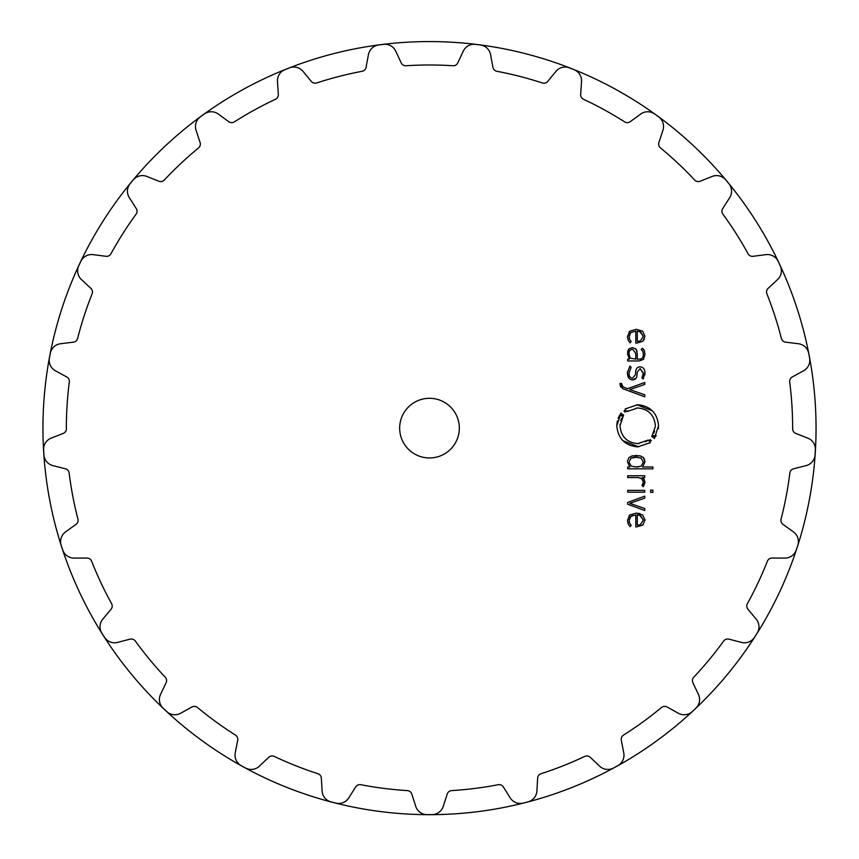 <?xml version="1.0" encoding="UTF-8"?>
<svg xmlns="http://www.w3.org/2000/svg" width="859" height="859" viewBox="0 0 859 859"><rect width="100%" height="100%" fill="white"/><g stroke="black" fill="none" stroke-linecap="round" stroke-linejoin="round"><path stroke-width="1.29" d="M42.95 428.126A386.55 386.55 0 0 0 622.775 762.889A386.55 386.55 0 0 0 622.775 93.363A386.55 386.55 0 0 0 42.95 428.126A386.55 386.55 0 0 0 622.775 762.889A386.55 386.55 0 0 0 622.775 93.363A386.55 386.55 0 0 0 42.95 428.126M459.318 428.126A29.818 29.818 0 0 1 414.586 453.96A29.818 29.818 0 0 1 414.586 402.302A29.818 29.818 0 0 1 459.318 428.126M477.937 44.679A386.496 386.496 0 0 0 475.478 44.367A11.929 11.929 0 0 0 463.248 51.175L457.783 62.89A4.971 4.971 0 0 1 452.961 65.746A363.142 363.142 0 0 0 406.039 65.746A4.971 4.971 0 0 1 401.217 62.89L395.752 51.175A11.929 11.929 0 0 0 383.522 44.367A386.496 386.496 0 0 0 381.063 44.679A386.496 386.496 0 0 0 378.594 44.99A11.929 11.929 0 0 0 368.436 54.622L366.063 67.324A4.971 4.971 0 0 1 362.101 71.297A363.142 363.142 0 0 0 316.66 82.969A4.971 4.971 0 0 1 311.269 81.401L303.066 71.404A11.929 11.929 0 0 0 289.537 67.861A386.496 386.496 0 0 0 287.217 68.774A386.496 386.496 0 0 0 284.909 69.686A11.929 11.929 0 0 0 277.468 81.541L278.327 94.436A4.971 4.971 0 0 1 275.481 99.268A363.142 363.142 0 0 0 234.367 121.871A4.971 4.971 0 0 1 228.762 121.688L218.326 114.054A11.929 11.929 0 0 0 204.335 113.989A386.496 386.496 0 0 0 202.316 115.439A386.496 386.496 0 0 0 200.319 116.91A11.929 11.929 0 0 0 196.056 130.246L200.093 142.519A4.971 4.971 0 0 1 198.536 147.909A363.142 363.142 0 0 0 164.337 180.025A4.971 4.971 0 0 1 158.861 181.238L146.857 176.439A11.929 11.929 0 0 0 133.285 179.853A386.496 386.496 0 0 0 130.117 183.686A11.929 11.929 0 0 0 129.312 197.656L136.27 208.544A4.971 4.971 0 0 1 136.098 214.149A363.142 363.142 0 0 0 110.961 253.759A4.971 4.971 0 0 1 105.958 256.304L93.148 254.64A11.929 11.929 0 0 0 80.853 261.319A386.496 386.496 0 0 0 79.78 263.563A386.496 386.496 0 0 0 78.738 265.818A11.929 11.929 0 0 0 81.422 279.551L90.871 288.366A4.971 4.971 0 0 1 92.106 293.832A363.142 363.142 0 0 0 77.611 338.457A4.971 4.971 0 0 1 73.391 342.161L60.57 343.74A11.929 11.929 0 0 0 50.316 353.264A386.496 386.496 0 0 0 49.843 355.701A386.496 386.496 0 0 0 49.392 358.149A11.929 11.929 0 0 0 55.406 370.777L66.755 376.972A4.971 4.971 0 0 1 69.311 381.965A363.142 363.142 0 0 0 66.358 428.781A4.971 4.971 0 0 1 63.201 433.419L51.175 438.133A11.929 11.929 0 0 0 43.616 449.912A386.496 386.496 0 0 0 43.766 452.392A386.496 386.496 0 0 0 43.927 454.873A11.929 11.929 0 0 0 52.904 465.61L65.434 468.789A4.971 4.971 0 0 1 69.139 472.987A363.142 363.142 0 0 0 77.933 519.072A4.971 4.971 0 0 1 76.032 524.344L65.542 531.914A11.929 11.929 0 0 0 61.161 545.197A386.496 386.496 0 0 0 61.912 547.559A386.496 386.496 0 0 0 62.696 549.921A11.929 11.929 0 0 0 74.057 558.092L86.974 558.049A4.971 4.971 0 0 1 91.623 561.195A363.142 363.142 0 0 0 111.595 603.652A4.971 4.971 0 0 1 111.058 609.235L102.79 619.156A11.929 11.929 0 0 0 101.845 633.126A386.496 386.496 0 0 0 104.508 637.314A11.929 11.929 0 0 0 117.543 642.403L130.053 639.15A4.971 4.971 0 0 1 135.325 641.039A363.142 363.142 0 0 0 165.229 677.193A4.971 4.971 0 0 1 166.109 682.733L160.558 694.405A11.929 11.929 0 0 0 163.113 708.17A386.496 386.496 0 0 0 164.917 709.878A386.496 386.496 0 0 0 166.743 711.574A11.929 11.929 0 0 0 180.637 713.26L191.933 706.989A4.971 4.971 0 0 1 197.516 707.515A363.142 363.142 0 0 0 235.473 735.089A4.971 4.971 0 0 1 237.696 740.243L235.237 752.924A11.929 11.929 0 0 0 241.132 765.616A386.496 386.496 0 0 0 245.481 768.01A11.929 11.929 0 0 0 259.364 766.185L268.749 757.305A4.971 4.971 0 0 1 274.289 756.425A363.142 363.142 0 0 0 317.905 773.701A4.971 4.971 0 0 1 321.341 778.136L322.114 791.032A11.929 11.929 0 0 0 330.973 801.855A386.496 386.496 0 0 0 333.378 802.489A386.496 386.496 0 0 0 335.794 803.101A11.929 11.929 0 0 0 348.775 797.882L355.658 786.941A4.971 4.971 0 0 1 360.812 784.707A363.142 363.142 0 0 0 407.359 790.591A4.971 4.971 0 0 1 411.783 794.038L415.735 806.343A11.929 11.929 0 0 0 427.02 814.622A386.496 386.496 0 0 0 429.5 814.633A386.496 386.496 0 0 0 431.98 814.622A11.929 11.929 0 0 0 443.265 806.343L447.217 794.038A4.971 4.971 0 0 1 451.641 790.591A363.142 363.142 0 0 0 498.188 784.707A4.971 4.971 0 0 1 503.342 786.941L510.225 797.882A11.929 11.929 0 0 0 523.206 803.101A386.496 386.496 0 0 0 525.622 802.489A386.496 386.496 0 0 0 528.027 801.855A11.929 11.929 0 0 0 536.886 791.032L537.659 778.136A4.971 4.971 0 0 1 541.095 773.701A363.142 363.142 0 0 0 584.711 756.425A4.971 4.971 0 0 1 590.251 757.305L599.636 766.185A11.929 11.929 0 0 0 613.519 768.01A386.496 386.496 0 0 0 617.868 765.616A11.929 11.929 0 0 0 623.763 752.924L621.304 740.243A4.971 4.971 0 0 1 623.527 735.089A363.142 363.142 0 0 0 661.484 707.515A4.971 4.971 0 0 1 667.067 706.989L678.363 713.26A11.929 11.929 0 0 0 692.257 711.574A386.496 386.496 0 0 0 694.083 709.878A386.496 386.496 0 0 0 695.887 708.17A11.929 11.929 0 0 0 698.442 694.405L692.891 682.733A4.971 4.971 0 0 1 693.771 677.193A363.142 363.142 0 0 0 723.675 641.039A4.971 4.971 0 0 1 728.947 639.15L741.457 642.403A11.929 11.929 0 0 0 754.492 637.314A386.496 386.496 0 0 0 757.155 633.126A11.929 11.929 0 0 0 756.21 619.156L747.942 609.235A4.971 4.971 0 0 1 747.405 603.652A363.142 363.142 0 0 0 767.377 561.195A4.971 4.971 0 0 1 772.026 558.049L784.943 558.092A11.929 11.929 0 0 0 796.304 549.921A386.496 386.496 0 0 0 797.088 547.559A386.496 386.496 0 0 0 797.839 545.197A11.929 11.929 0 0 0 793.458 531.914L782.968 524.344A4.971 4.971 0 0 1 781.067 519.072A363.142 363.142 0 0 0 789.861 472.987A4.971 4.971 0 0 1 793.566 468.789L806.096 465.61A11.929 11.929 0 0 0 815.073 454.873A386.496 386.496 0 0 0 815.234 452.392A386.496 386.496 0 0 0 815.384 449.912A11.929 11.929 0 0 0 807.825 438.133L795.799 433.419A4.971 4.971 0 0 1 792.642 428.781A363.142 363.142 0 0 0 789.689 381.965A4.971 4.971 0 0 1 792.245 376.972L803.594 370.777A11.929 11.929 0 0 0 809.607 358.149A386.496 386.496 0 0 0 809.157 355.701A386.496 386.496 0 0 0 808.684 353.264A11.929 11.929 0 0 0 798.43 343.74L785.609 342.161A4.971 4.971 0 0 1 781.389 338.457A363.142 363.142 0 0 0 766.894 293.832A4.971 4.971 0 0 1 768.129 288.366L777.578 279.551A11.929 11.929 0 0 0 780.262 265.818A386.496 386.496 0 0 0 779.22 263.563A386.496 386.496 0 0 0 778.147 261.319A11.929 11.929 0 0 0 765.852 254.64L753.042 256.304A4.971 4.971 0 0 1 748.039 253.759A363.142 363.142 0 0 0 722.902 214.149A4.971 4.971 0 0 1 722.73 208.544L729.688 197.656A11.929 11.929 0 0 0 728.883 183.686A386.496 386.496 0 0 0 725.715 179.853A11.929 11.929 0 0 0 712.143 176.439L700.139 181.238A4.971 4.971 0 0 1 694.663 180.025A363.142 363.142 0 0 0 660.464 147.909A4.971 4.971 0 0 1 658.907 142.519L662.944 130.246A11.929 11.929 0 0 0 658.681 116.91A386.496 386.496 0 0 0 656.684 115.439A386.496 386.496 0 0 0 654.665 113.989A11.929 11.929 0 0 0 640.674 114.054L630.238 121.688A4.971 4.971 0 0 1 624.633 121.871A363.142 363.142 0 0 0 583.519 99.268A4.971 4.971 0 0 1 580.673 94.436L581.532 81.541A11.929 11.929 0 0 0 574.091 69.686A386.496 386.496 0 0 0 571.783 68.774A386.496 386.496 0 0 0 569.463 67.861A11.929 11.929 0 0 0 555.934 71.404L547.731 81.401A4.971 4.971 0 0 1 542.34 82.969A363.142 363.142 0 0 0 496.899 71.297A4.971 4.971 0 0 1 492.937 67.324L490.564 54.622A11.929 11.929 0 0 0 480.406 44.99A386.496 386.496 0 0 0 477.937 44.679M629.099 520.543L630.817 516.345L635.821 514.938L635.821 526.911L636.637 526.911L642.779 525.085L644.959 520.017L642.672 514.938L636.218 513.113L629.701 514.992L627.467 520.436L628.133 523.958L630.087 526.653L631.15 525.3L629.583 523.131L629.142 519.749M644.744 496.148L627.682 502.44L627.682 504.222L644.744 510.514L644.744 508.507L629.808 503.331L644.744 498.156L644.744 496.148M652.883 492.4L652.883 490.145L650.65 490.145L650.65 492.4L652.883 492.4M644.744 492.186L644.744 490.371L627.693 490.371L627.693 492.186L644.744 492.186M643.359 482.178L642.017 485.432L643.327 486.752L644.948 482.608L644.314 479.698L642.478 477.572L644.744 477.572L644.744 475.757L627.682 475.757L627.682 477.572L638.194 477.572L641.802 478.774L643.359 482.178L642.8 484.487M627.467 461.895L629.883 467.006L627.682 467.006L627.682 468.831L652.883 468.831L652.883 467.006L642.553 467.006L644.959 461.895L643.466 457.686L640.202 455.914L632.235 455.914L628.96 457.686L627.553 460.768M651.305 440.624L649.672 441.945L650.188 442.664L637.668 446.873C624.955 445.585 617.997 438.562 616.794 425.806L621.046 413.061L621.733 413.587L620.52 415.327L621.755 416.078L622.893 414.478L623.602 415.015L620.005 425.806C621.025 436.597 626.909 442.546 637.668 443.641L648.255 440.066L648.803 440.785L650.327 439.55L650.961 440.935M636.519 408.004L637.679 407.971C648.438 408.991 654.333 414.94 655.353 425.806C654.333 415.004 648.438 409.056 637.679 407.971L627.081 411.536L626.555 410.827L625.019 412.052L624.042 410.989L625.685 409.657L625.148 408.948L637.679 404.718C650.403 406.017 657.36 413.039 658.563 425.806L654.311 438.541L653.613 438.015L654.826 436.286L653.592 435.524L652.464 437.134L651.756 436.597L655.331 426.622M619.973 384.252L622.721 388.665L644.744 396.794L644.744 394.786L629.808 389.61L644.744 384.424L644.744 382.427L627.682 388.708L623 386.926L621.562 383.501L619.973 383.501L620.66 387.076M628.767 378.014L627.467 373.031C627.553 377.369 629.239 379.667 632.535 379.925C635.531 379.624 637.024 377.949 637.002 374.9L637.249 372.108L640.105 368.608L643.402 372.999L641.952 377.82L643.155 379.034L644.959 372.999C644.991 369.284 643.37 367.222 640.105 366.825C637.346 366.965 635.853 368.683 635.649 372.001L635.402 374.857L632.535 378.143C630.13 377.96 628.971 376.231 629.067 372.967L631.15 367.319L629.915 366.074L627.478 372.634M629.035 348.818L627.467 353.887L629.379 359.137L627.693 359.137L627.693 360.952L639.364 360.952L643.509 359.352L644.959 354.273L644.411 350.719L642.339 348.206L641.201 349.527L642.865 351.406L643.359 354.284C643.391 357.58 641.995 359.202 639.182 359.137L637.271 359.137L637.271 353.564L635.982 349.151L632.353 347.562L629.035 348.818L632.353 347.562M629.099 336.782L630.817 332.583L635.821 331.177L635.821 343.149L636.637 343.149L642.779 341.324L644.959 336.256L642.672 331.177L636.218 329.362L629.701 331.23L627.467 336.674L628.133 340.196L630.087 342.891L631.15 341.528L629.583 339.369L629.142 335.987M632.514 515.411L629.744 517.655M644.937 519.523L644.948 520.436M643.391 524.495L642.779 525.085M635.778 513.124L640.073 513.618M629.121 515.55L629.701 514.992M629.217 521.939L629.583 523.131M644.905 481.802L643.327 486.752M643.928 479L644.54 480.256M641.286 478.388L640.524 478.001M643.155 480.739L642.843 480.02M642.908 457.181L643.756 458.008M644.239 458.738L644.647 459.748M644.937 461.251L644.959 461.895M639.021 455.689L641.007 456.14M635.402 455.485L637.131 455.495M631.311 456.183L633.437 455.689M628.96 457.686L629.636 457.095M648.255 440.066L645.538 441.762M638.838 443.598L637.668 443.641C626.909 442.61 621.025 436.662 620.005 425.806L620.069 424.335M620.724 420.738L621.658 418.258M622.936 415.971L623.602 415.015M622.184 415.402L622.678 414.736M621.046 413.061L620.563 413.716M619.672 415.122L618.136 418.333M617.353 420.899L616.805 424.98M622.915 440.699L638.624 446.852M649.49 443.169L650.188 442.664M654.59 431.014L653.763 433.226M652.486 435.556L651.756 436.597M653.162 436.2L653.592 435.524M654.311 438.541L654.794 437.875M655.707 436.458L656.169 435.62M658.37 428.673L658.488 427.524M652.443 410.903L636.852 404.739M625.685 409.657L624.042 410.989M627.081 411.536L627.993 410.881M621.562 384.381L623 386.926M636.229 377.96L632.535 379.925M643.391 373.407L640.105 368.608L637.249 372.108M642.961 375.866L643.198 374.996M644.948 372.591L644.948 373.515M644.916 374.041L644.808 374.932M635.649 372.001C635.939 368.554 637.421 366.825 640.105 366.825M631.15 367.319L629.067 372.967C629.067 376.414 630.227 378.143 632.535 378.143L635.402 374.857M627.51 371.958L627.564 371.335M629.379 359.137L627.478 353.607M627.618 351.782L628.52 349.43M642.339 348.206L643.606 349.377M644.078 350.053L644.411 350.719M643.166 352.287L642.639 350.987M643.359 354.477L643.348 353.607M635.424 348.571L636.465 349.86M636.766 350.504L637.088 351.567M631.043 332.401L629.711 333.936M644.497 338.94L642.779 341.324M635.778 329.362L636.637 329.362M629.121 331.789L629.701 331.23M629.217 338.178L629.583 339.369M639.45 524.828L638.076 525.053M637.271 525.085L637.271 514.938L640.492 515.55L643.359 520.006L640.492 524.473L643.359 520.006L639.708 515.271M635.757 467.006L636.712 467.006M637.657 466.963L638.42 466.909M641.115 466.169L643.359 462.153L641.115 458.126L643.359 462.153L641.115 466.169L636.218 467.006L631.311 466.169L629.067 462.357M636.949 457.299L635.885 457.289M634.586 457.342L632.943 457.546M629.078 461.755L630.968 458.33M632.793 349.398L635.821 353.575M629.067 353.489L629.067 353.887C628.906 351.052 630.012 349.549 632.396 349.388L632.192 349.388M630.066 357.827L629.067 353.887L629.175 355.68M639.45 341.066L638.076 341.281M637.271 341.313L637.271 331.177L640.492 331.778L643.359 336.245L640.492 340.712L643.359 336.245L639.697 331.51M631.311 458.126L636.218 457.289L641.115 458.126M635.821 353.779L635.821 359.137L630.377 358.171"/></g></svg>
